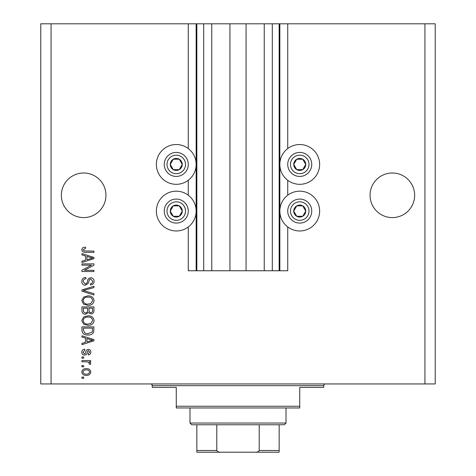 <?xml version="1.0" encoding="UTF-8"?>
<svg xmlns="http://www.w3.org/2000/svg" width="476" height="476" viewBox="0 0 476 476"><rect width="100%" height="100%" fill="white"/><g stroke="black" fill="none" stroke-linecap="round" stroke-linejoin="round"><path stroke-width="0.71" d="M211.76 23.8L211.76 270.755L229.938 270.755L229.938 23.8L188.264 23.8L188.264 148.566M188.264 180.291L188.264 195.214M188.264 226.939L188.264 270.755L196.838 270.755L196.838 23.8M203.698 23.8L203.698 270.755L196.838 270.755M211.76 270.755L203.698 270.755M229.938 270.755L246.062 270.755L246.062 23.8L229.938 23.8M272.302 23.8L272.302 270.755L279.162 270.755L279.162 23.8L264.24 23.8L264.24 270.755L246.062 270.755M264.24 23.8L246.062 23.8M272.302 270.755L264.24 270.755M279.162 23.8L279.846 23.8L279.846 270.755L279.162 270.755M287.736 226.939L287.736 270.755L279.846 270.755M424.931 23.8L424.931 383.942L435.225 383.942L435.225 23.8L287.736 23.8L287.736 148.566M287.736 180.291L287.736 195.214M287.736 23.8L279.846 23.8M414.644 195.297A22.295 22.295 0 0 0 392.349 173.002A22.295 22.295 0 0 0 370.054 195.297A22.295 22.295 0 0 0 392.349 217.591A22.295 22.295 0 0 0 414.644 195.297M105.946 195.297A22.295 22.295 0 0 0 83.651 173.002A22.295 22.295 0 0 0 61.356 195.297A22.295 22.295 0 0 0 83.651 217.591A22.295 22.295 0 0 0 105.946 195.297M319.634 164.428A19.891 19.891 0 0 0 299.737 144.531A19.891 19.891 0 0 0 279.846 164.428A19.891 19.891 0 0 0 299.737 184.319A19.891 19.891 0 0 0 319.634 164.428M279.846 211.076A19.891 19.891 0 0 1 299.737 191.179A19.891 19.891 0 0 1 319.634 211.076A19.891 19.891 0 0 1 299.737 230.967A19.891 19.891 0 0 1 279.846 211.076M196.154 164.428A19.891 19.891 0 0 1 176.263 184.319A19.891 19.891 0 0 1 156.366 164.428A19.891 19.891 0 0 1 176.263 144.531A19.891 19.891 0 0 1 196.154 164.428M156.366 211.076A19.891 19.891 0 0 0 176.263 230.967A19.891 19.891 0 0 0 196.154 211.076A19.891 19.891 0 0 0 176.263 191.179A19.891 19.891 0 0 0 156.366 211.076M91.493 265.144L81.937 265.144L81.937 263.894L93.945 263.894L93.945 265.221L84.371 270.291L93.945 270.291L93.945 271.534L81.937 271.534L81.937 270.201L91.493 265.144M85.275 285.255C83.014 285.035 81.848 283.773 81.783 281.477C81.937 278.948 83.288 277.609 85.835 277.46L85.989 278.71C84.234 278.871 83.294 279.829 83.187 281.584L85.24 284.005C86.638 283.636 87.394 282.637 87.513 281.007C87.828 279.055 88.929 277.978 90.809 277.77C92.921 277.954 94.016 279.115 94.099 281.256C93.986 283.535 92.79 284.767 90.511 284.945L90.357 283.696C91.856 283.583 92.636 282.786 92.695 281.298L90.779 279.019L89.559 279.412L88.143 283.404L85.275 285.255M93.945 294.971L81.937 291.187L81.937 289.902L93.945 286.308L93.945 287.593L83.342 290.479L93.945 293.674L93.945 294.971M81.783 300.612L83.663 297.072L87.78 295.858C91.35 295.715 93.457 297.298 94.099 300.618C93.474 303.872 91.416 305.455 87.929 305.366L83.615 304.146L81.783 300.612M81.783 320.568L83.663 317.028L87.78 315.814C91.35 315.671 93.457 317.254 94.099 320.574C93.474 323.829 91.416 325.411 87.929 325.322L83.615 324.102L81.783 320.568M85.525 338.115L81.937 337.067L81.937 335.77L93.945 339.602L93.945 340.816L81.937 344.654L81.937 343.363L85.525 342.309L85.525 338.115M83.651 378.331L81.937 378.331L81.937 377.087L83.651 377.087L83.651 378.331M424.931 383.942L40.775 383.942L40.775 23.8L51.069 23.8L51.069 383.942M188.264 23.8L51.069 23.8M86.394 375.368C83.794 375.534 82.253 374.416 81.783 372.018C82.247 369.656 83.752 368.537 86.305 368.668C88.863 368.531 90.369 369.65 90.827 372.018C90.38 374.356 88.905 375.475 86.394 375.368M83.651 366.794L81.937 366.794L81.937 365.544L83.651 365.544L83.651 366.794M86.465 361.808L81.937 361.808L81.937 360.558L90.666 360.558L90.666 361.808L89.274 361.808L90.827 363.277L90.357 364.455L89.107 363.985L89.268 363.14L88.244 362.028L86.465 361.808M83.651 358.22L81.937 358.22L81.937 356.97L83.651 356.97L83.651 358.22M84.597 355.102C82.788 354.965 81.848 353.983 81.783 352.151C81.872 350.395 82.806 349.402 84.585 349.176L84.746 350.425L83.026 352.234L84.383 353.852L85.174 353.567L85.656 352.395C85.87 350.657 86.763 349.64 88.334 349.33C89.97 349.497 90.803 350.419 90.827 352.103C90.797 353.763 89.964 354.715 88.328 354.947L88.173 353.698L89.577 352.145L88.512 350.58L87.786 350.973L87.286 352.371C87.072 354.055 86.18 354.965 84.597 355.102M88.006 334.991C84.448 335.205 82.425 333.682 81.937 330.421L81.937 326.881L93.945 326.881L93.718 332.177C92.463 334.247 90.559 335.187 88.006 334.991M85.46 314.255C83.133 314.154 81.955 312.94 81.937 310.62L81.937 306.925L93.945 306.925L93.945 310.649C93.933 312.667 92.921 313.761 90.922 313.94L88.405 312.601L85.46 314.255M85.525 255.951L81.937 254.904L81.937 253.607L93.945 257.439L93.945 258.658L81.937 262.49L81.937 261.199L85.525 260.146L85.525 255.951M81.783 249.65L82.628 247.77L85.525 247.056L85.68 248.305L83.187 249.704L84.091 250.947L93.945 251.114L93.945 252.357L85.793 252.357C83.526 252.601 82.187 251.697 81.783 249.65M89.577 371.988C89.131 370.459 88.036 369.763 86.311 369.911C84.544 369.763 83.449 370.477 83.026 372.048C83.484 373.577 84.573 374.267 86.311 374.124C88.066 374.267 89.155 373.553 89.577 371.988M90.422 339.656L86.929 338.525L86.929 341.899L92.695 340.215L90.422 339.656M92.54 328.131L83.342 328.131L83.342 330.273L85.091 333.265L88.024 333.741L92.302 331.933L92.54 328.131M92.695 320.586C92.177 318.045 90.535 316.867 87.763 317.058C85.18 316.98 83.651 318.147 83.187 320.556C83.687 323.037 85.281 324.215 87.965 324.079L90.678 323.555L92.695 320.586M92.54 308.174L88.953 308.174L89.066 311.601L90.726 312.696C92.124 312.53 92.731 311.703 92.54 310.215L92.54 308.174M87.548 308.174L83.342 308.174L83.49 311.857L85.454 313.006C86.953 312.875 87.655 312.03 87.548 310.471L87.548 308.174M92.695 300.63C92.177 298.089 90.535 296.911 87.763 297.101C85.18 297.024 83.651 298.19 83.187 300.6C83.687 303.087 85.281 304.259 87.965 304.122L90.678 303.599L92.695 300.63M90.422 257.492L86.929 256.362L86.929 259.735L92.695 258.051L90.422 257.492M181.457 167.427A6.004 6.004 0 0 0 173.258 159.228A6.004 6.004 0 0 0 173.258 169.629A6.004 6.004 0 0 0 181.457 167.427M180.761 167.028L182.266 164.428L179.262 159.228L173.258 159.228L170.259 164.428L173.258 169.629L179.262 169.629L180.761 167.028M165.862 158.425A12.007 12.007 0 0 1 182.266 154.034A12.007 12.007 0 0 1 186.657 170.432A12.007 12.007 0 0 1 170.259 174.823A12.007 12.007 0 0 1 165.862 158.425A12.007 12.007 0 0 0 170.259 174.823A12.007 12.007 0 0 0 186.657 170.432M182.266 164.428L179.262 159.228L173.258 159.228L170.259 164.428L173.258 169.629L179.262 169.629L182.266 164.428M304.938 167.427A6.004 6.004 0 0 0 296.738 159.228A6.004 6.004 0 0 0 296.738 169.629A6.004 6.004 0 0 0 304.938 167.427M304.241 167.028L305.741 164.428L302.742 159.228L296.738 159.228L293.734 164.428L296.738 169.629L302.742 169.629L304.241 167.028M289.343 158.425A12.007 12.007 0 0 1 305.741 154.034A12.007 12.007 0 0 1 310.138 170.432A12.007 12.007 0 0 1 293.734 174.823A12.007 12.007 0 0 1 289.343 158.425A12.007 12.007 0 0 0 293.734 174.823A12.007 12.007 0 0 0 310.138 170.432M305.741 164.428L302.742 159.228L296.738 159.228L293.734 164.428L296.738 169.629L302.742 169.629L305.741 164.428M304.938 214.075A6.004 6.004 0 0 0 296.738 205.876A6.004 6.004 0 0 0 296.738 216.271A6.004 6.004 0 0 0 304.938 214.075M304.241 213.676L305.741 211.076L302.742 205.876L296.738 205.876L293.734 211.076L296.738 216.271L302.742 216.271L304.241 213.676M289.343 205.073A12.007 12.007 0 0 1 305.741 200.676A12.007 12.007 0 0 1 310.138 217.08A12.007 12.007 0 0 1 293.734 221.471A12.007 12.007 0 0 1 289.343 205.073A12.007 12.007 0 0 0 293.734 221.471A12.007 12.007 0 0 0 310.138 217.08M302.742 216.271L305.741 211.076L302.742 205.876L296.738 205.876L293.734 211.076L296.738 216.271M181.457 214.075A6.004 6.004 0 0 0 173.258 205.876A6.004 6.004 0 0 0 173.258 216.271A6.004 6.004 0 0 0 181.457 214.075M180.761 213.676L182.266 211.076L179.262 205.876L173.258 205.876L170.259 211.076L173.258 216.271L179.262 216.271L180.761 213.676M165.862 205.073A12.007 12.007 0 0 1 182.266 200.676A12.007 12.007 0 0 1 186.657 217.08A12.007 12.007 0 0 1 170.259 221.471A12.007 12.007 0 0 1 165.862 205.073A12.007 12.007 0 0 0 170.259 221.471A12.007 12.007 0 0 0 186.657 217.08M179.262 216.271L182.266 211.076L179.262 205.876L173.258 205.876L170.259 211.076L173.258 216.271M150.535 383.942A1.714 1.714 0 0 1 152.249 385.661L152.249 387.375L176.263 387.375L176.263 406.236L299.737 406.236L299.737 387.375L323.751 387.375L323.751 385.661L152.249 385.661M325.465 383.942A1.714 1.714 0 0 0 323.751 385.661M299.737 406.236L299.737 407.956L176.263 407.956L176.263 406.236M270.755 452.2L205.245 452.2L270.755 452.2M286.017 423.045L284.303 424.759L191.697 424.759L189.983 423.045L286.017 423.045L286.017 407.956M189.983 423.045L189.983 407.956M279.162 424.759L279.162 451.653M279.162 452.2L196.838 452.2L196.838 450.486L196.838 452.2M255.148 452.2C256.957 452.402 258.313 451.831 259.212 450.486L279.162 450.486M259.212 424.759L259.212 450.486M216.788 424.759L216.788 450.486C217.693 451.837 219.043 452.408 220.852 452.2M196.838 424.759L196.838 450.486L216.788 450.486M196.154 23.8L196.154 270.755M184.283 169.057A9.258 9.258 0 0 0 180.892 156.408A9.258 9.258 0 0 0 168.242 159.799A9.258 9.258 0 0 0 171.628 172.449A9.258 9.258 0 0 0 184.283 169.057M307.758 169.057A9.258 9.258 0 0 0 304.372 156.408A9.258 9.258 0 0 0 291.717 159.799A9.258 9.258 0 0 0 295.108 172.449A9.258 9.258 0 0 0 307.758 169.057M307.758 215.705A9.258 9.258 0 0 0 304.372 203.056A9.258 9.258 0 0 0 291.717 206.447A9.258 9.258 0 0 0 295.108 219.097A9.258 9.258 0 0 0 307.758 215.705M184.283 215.705A9.258 9.258 0 0 0 180.892 203.056A9.258 9.258 0 0 0 168.242 206.447A9.258 9.258 0 0 0 171.628 219.097A9.258 9.258 0 0 0 184.283 215.705"/></g></svg>
